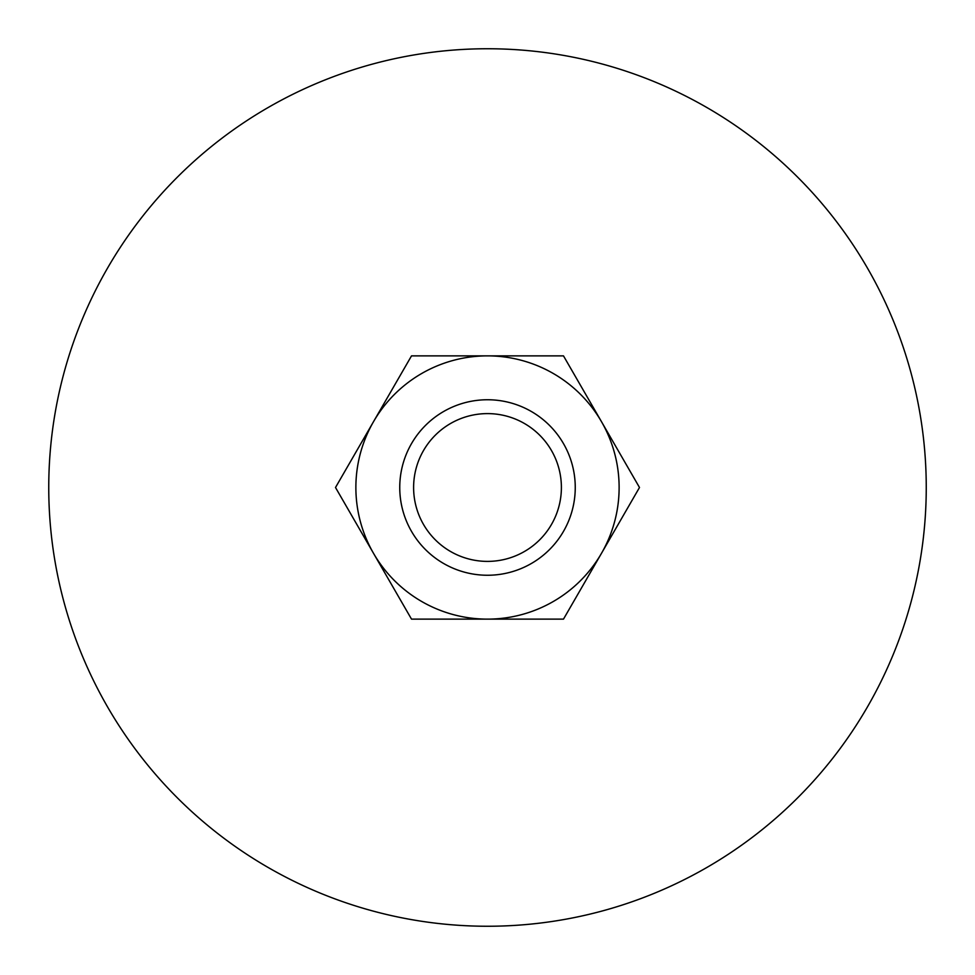 <?xml version="1.0" encoding="UTF-8"?>
<svg xmlns="http://www.w3.org/2000/svg" width="975" height="975" viewBox="0 0 975 975"><rect width="100%" height="100%" fill="white"/><g stroke="black" fill="none" stroke-linecap="round" stroke-linejoin="round"><path stroke-width="1.46" d="M926.25 487.5A438.75 438.75 0 0 0 487.5 48.75A438.75 438.75 0 0 0 48.75 487.5A438.75 438.75 0 0 0 487.5 926.25A438.75 438.75 0 0 0 926.25 487.5M399.75 487.5A87.75 87.75 0 0 0 487.5 575.25A87.75 87.75 0 0 0 575.25 487.5A87.75 87.75 0 0 0 487.5 399.75A87.75 87.75 0 0 0 399.75 487.5M413.607 487.5A73.893 73.893 0 0 0 487.5 561.393A73.893 73.893 0 0 0 561.393 487.5A73.893 73.893 0 0 0 487.5 413.607A73.893 73.893 0 0 0 413.607 487.5M639.49 487.5L563.489 355.875L487.5 355.875A131.625 131.625 0 0 0 373.51 553.312A131.625 131.625 0 0 0 487.5 619.125L563.489 619.125L601.49 553.312A131.625 131.625 0 0 0 487.5 355.875L411.511 355.875L335.51 487.5L411.511 619.125L487.5 619.125A131.625 131.625 0 0 0 601.49 553.312L639.49 487.5"/></g></svg>
